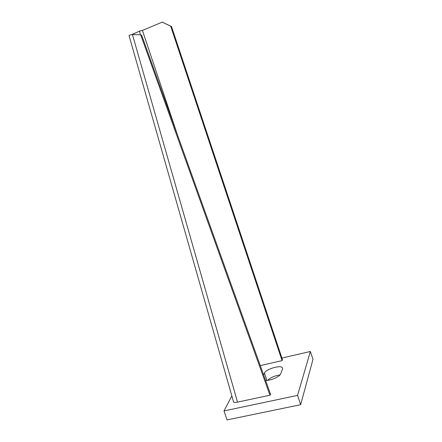 <?xml version="1.0" encoding="UTF-8"?>
<svg xmlns="http://www.w3.org/2000/svg" width="442" height="442" viewBox="0 0 442 442"><rect width="100%" height="100%" fill="white"/><g stroke="black" fill="none" stroke-linecap="round" stroke-linejoin="round"><path stroke-width="0.66" d="M131.661 34.664L139.263 31.244L131.987 34.614M233.531 401.833L233.79 402.264C234.404 402.557 235.652 402.513 237.525 402.126L269.974 395.203L270.581 394.341L141.799 35.493L140.694 34.802L132.451 34.553C130.302 34.89 129.158 35.238 129.031 35.587L129.047 35.642M269.974 395.203L140.694 34.802M260.272 365.617L282.068 360.611L282.444 359.65L171.518 26.542L162.264 22.1L142.412 30.432L139.423 31.106L140.457 34.796M282.068 360.611L170.684 26.194L162.264 22.1M171.518 26.542L170.684 26.194M231.851 395.944L224 410.927L227.05 419.9L300.659 404.695L312.969 359.374L310.361 351.478L281.913 358.053M280.001 374.921C274.532 375.777 270.421 377.584 267.675 380.33M300.659 404.695L297.56 395.386L310.361 351.478M224 410.927L297.56 395.386M263.609 374.915L264.432 373.065C265.857 368.976 281.604 364.545 282.548 367.982L282.521 368.982L280.653 373.893C279.852 376.678 270.813 380.645 265.603 380.463M132.451 34.553L237.525 402.126M177.48 134.909L142.412 30.432M264.432 373.065L266.896 380.413M129.031 35.587L233.58 401.999"/></g></svg>
